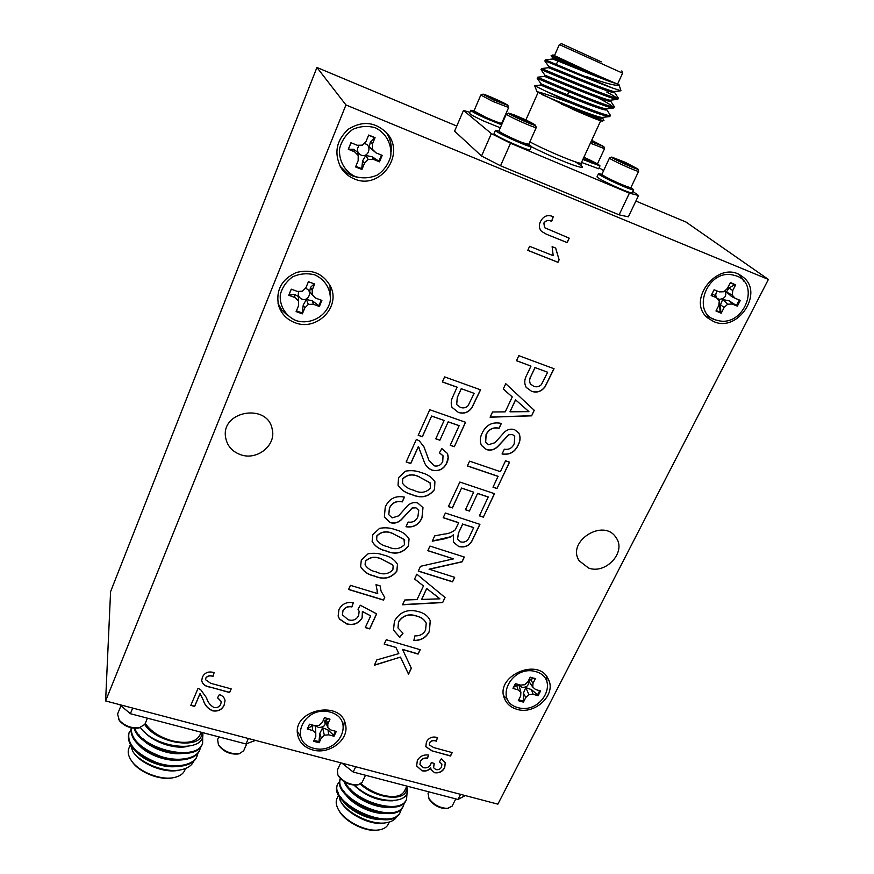 <?xml version="1.0" encoding="UTF-8"?>
<svg xmlns="http://www.w3.org/2000/svg" width="874" height="874" viewBox="0 0 874 874"><rect width="100%" height="100%" fill="white"/><g stroke="black" fill="none" stroke-linecap="round" stroke-linejoin="round"><path stroke-width="1.31" d="M629.094 165.612L629.531 164.694L620.813 160.707L622.998 162.914M620.365 161.657L620.813 160.707L616.017 159.079L628.788 165.481L633.541 167.087L629.531 164.694M625.456 162.422L611.702 157.08C609.495 157.396 639.069 170.867 637.911 169.01L625.456 162.422M611.702 157.08L609.495 157.943C608.173 158.751 638.872 172.735 638.665 171.228L637.911 169.01M609.495 157.943L601.891 174.363C602.874 175.532 607.43 178.012 615.558 181.803C624.091 185.649 629.193 187.571 630.864 187.571L633.617 189.636C633.748 191.756 596.767 174.876 598.515 173.631L601.88 174.265M630.864 187.571L629.783 187.976C628.756 189.002 602.131 176.854 602.273 175.423L601.891 174.363M598.515 173.631L597.084 176.701C595.314 178.001 632.263 194.869 632.153 192.706L633.617 189.636M520.303 119.126L520.806 118.001L529.098 121.967L528.77 122.699M523.002 120.339L520.806 118.001L513.693 115.226L523.231 120.437L530.365 123.212L529.098 121.967M513.825 114.745C525.099 119.388 532.31 122.884 535.467 125.211C536.723 127.167 506.308 113.489 508.581 113.117L513.825 114.745M535.467 125.211L536.275 127.484C536.527 129.09 505.019 114.92 506.352 114.035L508.581 113.117M522.991 142.801C514.065 139.512 498.89 132.083 498.934 131.034L495.482 130.302C493.723 131.668 531.687 148.722 531.512 146.493L528.748 144.319L522.991 142.801M498.934 131.034L499.349 132.138C499.262 133.656 526.519 145.914 527.579 144.822L528.672 144.396M531.512 146.493L530.081 149.673C530.245 151.945 492.302 134.902 494.083 133.493L495.482 130.302M469.873 112.353L463.493 110.419L491.352 133.613L510.525 143.249L629.4 193.176L638.533 195.492L632.776 191.406M603.563 170.67L599.127 167.732M583.898 157.211C593.883 161.81 599.247 164.705 599.979 165.885L598.646 168.758L581.505 162.411M482.852 94.195L493.504 99.898L507.881 105.415C508.002 104.388 483.519 93.42 482.852 94.195L480.798 95.037L473.981 110.911L470.78 110.244L469.491 113.227C469.917 114.232 474.648 116.832 483.672 121.038L500.31 127.779M500.19 102.487L500.529 101.69L492.291 97.921L494.247 99.931M497.972 101.57L500.529 101.69L503.697 103.613L490.128 97.964L487.069 96.053L492.291 97.921L491.887 98.838M480.798 95.037L492.663 101.351L508.646 107.524L507.881 105.415M501.676 123.3L500.671 123.693C498.956 123.638 493.908 121.726 485.54 117.968L474.374 111.927L473.981 110.911L485.747 117.269C494.564 121.224 499.873 123.234 501.676 123.3L508.646 107.524M470.78 110.244C471.206 111.227 475.948 113.828 484.983 118.034L501.621 124.796M585.842 76.311C606.316 83.642 617.383 86.471 619.043 84.811L620.988 90.765L612.477 88.034L545.376 59.858L555.94 65.255L557.852 60.962M614.498 92.338L618.366 98.139C619.699 101.766 540.318 67.833 541.519 68.543L559.666 77.393M597.423 96.249L604.043 99.778M610.533 100.936L614.378 106.748C615.547 110.659 535.828 76.573 537.685 77.207L564.058 89.749M595.904 105.874L601.41 108.9M606.589 109.501L610.423 115.335C611.396 118.34 566.527 100.379 544.863 90.732L571.607 103.329C551.549 95.943 540.012 92.087 537.018 91.759L534.691 85.75L544.863 90.732M612.477 88.034C591.239 80.441 543.289 59.716 544.873 60.951L545.354 59.858L552.27 59.028L552.707 57.957L551.112 55.685L582.969 69.122L552.958 54.931L551.112 55.685M606.709 91.989C614.149 95.998 617.863 98.401 617.863 99.221L617.579 99.363C614.313 100.881 538.897 68.522 541.028 69.636L541.509 68.554L548.391 67.724L548.839 66.653L556.29 70.554M588.136 92.731C604.524 101.002 613.111 106.038 613.887 107.83L613.537 107.994C609.691 109.578 534.932 77.458 537.204 78.289L537.674 77.207L544.524 76.399L545.005 75.328L541.028 69.647M588.027 103.023L595.675 107.065M609.451 115.521L609.506 116.603C604.895 116.198 592.266 111.774 571.607 103.329M619.043 84.811L582.969 69.122M619.076 84.789L617.645 83.97M554.52 55.466L552.958 54.931M595.937 74.913L617.568 84.123L622.616 73.165L559.349 44.596L554.455 55.619L595.937 74.913M600.7 61.584L563.359 44.519L600.7 61.584M601.29 61.857L561.556 43.7L601.29 61.857M574.36 110.026C591.469 117.083 601.334 120.557 603.956 120.437L602.317 121.082C600.241 120.983 590.922 117.302 574.36 110.026L537.018 91.759M463.493 110.419L454.589 131.144L481.541 156.02L491.352 133.613M638.533 195.492L628.351 216.839L619.12 214.84L629.4 193.176M510.525 143.249L500.54 165.776L619.12 214.84M603.956 120.437L602.656 118.034M582.401 107.655L577.266 105.099M606.938 108.737L606.512 109.665C607.31 113.347 539.334 84.538 540.689 85.029L534.691 85.75M614.815 83.139C601.159 79.075 552.27 58.208 552.27 59.028M614.903 91.475L614.444 92.447C615.514 95.627 548.129 67.09 548.391 67.724M587.841 87.651L597.849 92.917M610.915 100.117L610.478 101.067C611.407 104.498 543.726 75.83 544.524 76.399M588.104 98.216L596.571 102.771M540.689 85.029L541.159 83.959L561.239 93.66M587.612 108.398L594.702 112.331M602.984 117.324L602.568 118.219C602.579 120.066 581.45 112.451 561.665 104.225M596.134 75.011C575.682 66.992 552.226 57.094 552.707 57.957M620.988 90.765L614.684 91.497C611.713 92.775 547.244 65.364 548.839 66.653L544.873 60.972M597.958 91.661L605.212 95.681M617.579 99.363L610.653 100.149C607.19 101.482 543.278 74.279 544.994 75.317M596.756 101.559L602.667 104.989M607.004 108.595L606.632 108.769C602.678 110.157 539.334 83.15 541.159 83.959L537.204 78.289M594.965 111.151L599.793 114.112M609.506 116.603L602.623 117.367C599.498 118.645 554.892 100.434 541.738 94.468M500.54 165.776L481.541 156.02M599.979 165.885L582.849 159.494M582.958 159.243L592.026 163.077L597.423 163.962L583.264 158.598M591.687 140.31L603.847 146.624L604.568 148.624L597.423 163.962M604.568 148.678L590.354 143.194M603.847 146.624L591.043 141.708M591.578 140.539L599.772 144.844L591.152 141.468M597.51 144.166L597.805 143.544M768.388 279.44L345.951 104.956L105.612 700.948L497.863 804.156L768.388 279.44L685.992 222.04L635.879 201.053M105.612 700.948L110.583 591.643L316.934 67.473L456.774 126.042M255.536 740.387L245.944 743.96L130.379 713.708L119.607 704.63M147.422 718.177L144.822 724.437L138.813 728.031C131.002 728.872 124.523 726.414 119.399 720.657L117.564 714.069L120.951 705.766M140.201 727.714C131.515 728.632 124.316 725.901 118.613 719.499M127.375 711.174L122.589 707.142M128.926 733.133L128.751 733.526C126.49 744.582 135.448 754.437 155.616 763.111C173.205 769.699 193.154 766.64 196.737 756.939L196.901 756.534M131.155 727.791C129.778 738.847 139.108 748.515 159.134 756.797C176.548 763.1 196.027 760.009 199.512 750.515L199.676 750.121M134.159 728.282C139.479 749.488 196.497 763.745 202.298 744.08L202.462 743.676M131.056 729.714L129.079 732.729C126.839 743.763 135.798 753.617 155.965 762.292C173.555 768.88 193.493 765.832 197.076 756.141L197.983 752.711M131.264 727.824C130.794 738.901 140.463 748.384 160.281 756.25C177.466 762.215 196.432 759.036 199.851 749.728L200.747 746.276M134.825 728.337C141.468 749.28 196.978 762.499 202.637 743.282L202.702 733.537M181.169 769.754L178.624 770.267C164.629 773.545 141.031 764.193 133.361 752.274L132.662 751.247C140.627 763.614 165.863 773.326 181.169 769.754C188.118 768.224 192.433 765.078 194.104 760.304M129.975 745.631L128.904 748.231C127.451 751.902 128.27 756.01 131.329 760.555C138.682 771.84 160.772 780.591 174.101 777.543C179.541 776.385 183.081 774.003 184.698 770.42L185.539 768.475M149.924 743.676L148.809 743.577M172.517 752.47L171.73 751.902M174.101 777.543L172.779 777.805C160.095 780.701 139.086 772.387 132.083 761.647L131.329 760.555M129.614 741.873L132.662 751.247M144.767 724.568C157.287 744.298 203.391 750.209 201.872 732.423M201.14 732.237L199.818 735.307C195.896 742.157 186.774 744.025 172.429 740.901C159.811 737.274 150.754 731.44 145.259 723.388M132.695 708.071L130.379 713.708M245.944 743.96L248.369 738.508M202.626 732.62C206.985 753.825 155.168 749.094 140.495 727.638M172.571 752.055L173.205 752.558M148.318 743.239L149.279 743.282M144.833 748.799L147.608 751.159M137.852 752.197C147.564 760.959 159.341 765.515 173.172 765.875M140.299 745.38C150.153 754.393 162.182 759.058 176.395 759.364M142.757 738.541C152.753 747.805 165.044 752.569 179.618 752.82M133.646 748.078C139.774 759.681 165.306 770.212 180.252 765.722M136.235 741.37C142.265 753.049 168.278 763.8 183.278 759.178M138.846 734.641C144.767 746.396 171.26 757.354 186.304 752.612M144.013 731.527C152.273 741.469 173.085 749.324 186.708 746.615M218.795 736.858L217.615 739.557L218.424 744.735C223.799 751.323 230.758 754.317 239.301 753.727L243.671 750.777L246.839 743.632M218.424 744.735L219.145 745.926C223.984 751.859 230.244 754.546 237.925 754.011L239.301 753.727M720.766 312.291L721.258 313.154L724.109 307.55L727.649 304.207L732.183 304.043L729.331 300.94L732.237 304.065L737.383 306.14L729.266 300.896L722.678 299.498L720.482 304.72L720.766 312.291L716.188 310.576M711.305 295.073L713.829 294.658L719.291 300.831L718.81 305.419L715.97 311.024L721.258 313.154M717.292 291.064C715.555 293.325 715.325 295.521 716.604 297.673M717.095 298.242L719.073 299.345C724.939 298.821 726.971 295.893 725.147 290.55M737.383 306.14L740.322 300.394L735.121 298.285L732.27 295.139L732.762 290.529L735.646 284.88L731.363 282.914L730.336 282.695L727.463 288.365L723.901 291.741L719.346 291.894L714.08 289.764L711.163 295.565L716.418 297.684L719.291 300.831M730.293 282.794L734.761 284.76L728.949 288.038L726.48 292.014L731.516 296.483L735.121 298.285M729.976 283.405L731.363 282.914M720.231 312.947L719.204 301.639M719.149 300.656L719.073 299.345M713.829 294.658L716.418 297.684M734.171 275.332C762.062 281.352 744.255 328.231 717.478 320.387C689.564 315.011 706.815 267.28 734.171 275.332M729.266 300.896L732.237 304.065M726.48 292.014L732.27 295.139M728.949 288.038L732.762 290.529M734.761 284.76L735.646 284.88M720.482 304.72L724.109 307.55M722.678 299.498L727.649 304.207M739.328 299.99L736.531 305.43M339.997 166.038L347.339 173.238L352.397 175.882L357.63 177.378M391.137 151.737C391.814 144.428 390.023 137.819 385.795 131.919M354.276 178.886C380.004 190.63 406.323 154.283 386.931 133.187C375.416 121.868 362.623 120.503 348.551 129.079C336.315 140.179 333.748 152.994 340.849 167.524C344.116 172.779 348.595 176.57 354.276 178.886M546.949 681.196L546.49 676.323M503.675 695.649L507.226 699.364M516.807 709.273C534.768 715.314 556.749 694.579 548.359 679.317C538.624 656.298 493.832 676.52 504.691 699.025C506.953 704.083 510.995 707.503 516.807 709.273M330.438 299.553L329.99 285.175M278.03 303.365L281.81 310.019L287.404 315.306M295.041 322.724C316.322 331.454 340.565 307.528 330.885 287.076C323.522 273.507 311.996 268.646 296.308 272.502C281.636 279.254 275.714 290.223 278.533 305.397C281.209 313.744 286.716 319.513 295.041 322.724M343.711 726.305L344.356 721.148M297.433 731.396L300.219 736.105M312.652 749.936C329.443 755.038 349.622 739.426 345.47 724.437C341.079 699.211 292.091 709.808 297.673 734.892C299.312 742.441 304.305 747.456 312.652 749.936M705.886 316.071L713.293 318.857M743.905 281.242L739.513 274.862M713.752 321.588C738.432 332.928 764.936 291.413 742.146 276.479C719.193 258.267 684.888 300.743 708.071 318.202L713.752 321.588M392.47 564.779L382.036 559.36C375.612 556.181 370.063 556.847 365.398 561.37L365.135 564.899C367.539 568.635 371.264 570.973 376.301 571.913C382.725 575.059 388.253 574.371 392.874 569.848L393.136 566.068L392.426 564.626L382.036 559.36M404.083 539.531L393.617 534.003C387.171 530.758 381.599 531.425 376.891 535.991L376.661 539.728C379.13 543.42 382.845 545.747 387.816 546.72C394.25 549.921 399.8 549.243 404.465 544.688L404.028 539.389L393.617 534.003M430.117 482.896L419.596 477.117C413.107 473.719 407.47 474.363 402.685 479.028L402.586 483.344C405.186 486.862 408.868 489.145 413.631 490.183C420.11 493.537 425.725 492.881 430.467 488.205L430.063 482.765L419.596 477.117M547.637 372.248L535.052 367.593L531.01 376.159C529.415 378.912 529.24 381.534 530.485 384.025L533.741 386.297C536.549 387.346 539.105 386.8 541.388 384.636L547.637 372.248L535.052 367.593M523.613 406.945L515.605 399.877L509.99 411.818L528.923 411.632L515.605 399.877M434.684 594.724L426.774 588.541L421.639 599.444L439.939 598.832L426.774 588.541M474.156 393.344L461.297 388.733L457.386 397.288L456.665 404.564L460.38 407.382C463.242 408.431 465.809 407.874 468.082 405.711L474.156 393.344L461.297 388.733M473.752 527.699L462.728 524.105L458.566 532.932L457.506 539.214L460.773 541.935C464.684 542.699 467.459 541.225 469.098 537.488L473.686 527.557L462.728 524.105M569.105 238.121L567.051 242.535L546.567 234.298L541.432 231.304M553.155 216.665L551.581 221.33C548.468 219.713 545.889 220.281 543.857 223.045L544.568 227.655M546.654 234.385L541.476 231.348C539.05 228.507 538.723 225.23 540.503 221.515C543.486 215.933 547.736 214.327 553.264 216.708L551.669 221.406C548.555 219.789 545.977 220.357 543.934 223.121L544.611 227.699L569.214 238.165L567.15 242.622L546.567 234.298M362.481 611.767L362.087 617.776C358.558 623.49 353.38 625.489 346.563 623.763L339.473 618.901L338.129 616.028M370.674 615.864L362.371 611.407L362.131 617.929C358.602 623.654 353.424 625.642 346.607 623.916L339.516 619.065L338.14 616.104L338.915 609.681C341.865 603.978 346.661 601.651 353.336 602.678L351.916 606.927C347.819 606.206 344.837 607.528 342.958 610.915L342.444 614.848L348.191 619.764C352.932 621.108 356.406 619.721 358.635 615.602L359.138 611.385L358.001 609.211L360.317 605.245L376.65 613.865L369.713 628.898L365.277 627.587L370.674 615.864L362.415 611.56M376.552 613.81L369.669 628.745L365.343 627.466M359.116 611.308L358.034 609.156M353.249 602.667L351.872 606.774C347.776 606.053 344.793 607.386 342.925 610.762L342.422 614.772M384.658 597.357L383.468 599.935L348.606 589.371M380.103 585.886L381.053 591.021M377.743 593.643L376.006 584.63L380.135 585.897L381.075 591.097L384.735 597.445L383.511 600.088L348.551 589.491L350.43 585.34L377.743 593.643L377.022 591.774M381.993 559.207C375.569 556.039 370.019 556.705 365.354 561.228L365.398 561.37M365.354 561.228L365.113 564.833M393.103 565.991L392.426 564.626M397.484 564.309L396.818 570.995C391.082 578.26 383.588 579.899 374.345 575.933C368.009 574.568 363.42 571.399 360.58 566.418M361.323 560.103L368.041 553.821C373.58 552.794 378.879 553.242 383.948 555.154C390.11 556.541 394.633 559.611 397.506 564.375L396.872 571.148C391.137 578.402 383.631 580.052 374.389 576.086C368.009 574.71 363.42 571.52 360.601 566.494L361.323 560.103M393.562 533.861C387.127 530.627 381.545 531.283 376.847 535.849L376.891 535.991M376.847 535.849L376.639 539.662M404.662 540.645L404.028 539.389M409.021 538.832L408.42 545.868C402.63 553.209 395.092 554.848 385.816 550.795C379.6 549.396 375.033 546.25 372.116 541.356M372.794 534.691L379.578 528.344C385.139 527.328 390.459 527.787 395.551 529.742C401.603 531.163 406.104 534.222 409.043 538.897L408.475 546.01C402.685 553.351 395.146 554.99 385.871 550.937C379.611 549.538 375.033 546.37 372.138 541.421L372.794 534.691M418.701 510.383L415.849 507.696L412.178 507.881L401.428 519.495C398.162 522.619 394.436 523.635 390.23 522.532L384.309 516.938M422.961 507.565L421.978 517.616C418.908 524.673 413.588 527.678 406.049 526.629M404.345 497.098L402.226 501.752C396.315 500.616 392.044 502.725 389.411 508.078L388.766 514.622M390.285 522.674L384.331 517.004L385.259 507.095C388.996 498.683 395.387 495.361 404.443 497.131L402.28 501.894C396.359 500.747 392.087 502.856 389.465 508.22L388.799 514.699L392.186 517.889L398.588 515.868L407.841 505.456C410.813 502.845 414.112 502.015 417.75 502.987L422.983 507.641L422.033 517.747C418.93 524.859 413.588 527.852 405.995 526.749L408.158 522.051C412.812 522.75 416.057 520.948 417.903 516.621L418.733 510.449L415.904 507.827L412.233 508.012L401.472 519.637C398.216 522.761 394.491 523.777 390.285 522.674L390.23 522.532M419.542 476.986C413.052 473.588 407.415 474.232 402.63 478.897L402.685 479.028M402.63 478.897L402.564 483.278M430.554 483.704L430.063 482.765M434.87 481.629L434.454 489.473C428.544 497 420.918 498.628 411.578 494.378C405.591 492.925 401.068 489.833 398.009 485.103M398.555 477.663L405.46 471.173C411.086 470.157 416.461 470.682 421.574 472.736C427.386 474.211 431.832 477.204 434.902 481.694L434.509 489.604C428.599 497.131 420.973 498.77 411.632 494.509C405.612 493.056 401.079 489.943 398.031 485.168L398.555 477.663M419.487 448.537L418.351 446.527L410.704 463.406L406.202 461.887M447.28 453.289L448.154 457.342L446.723 462.892C443.653 469.119 438.792 471.523 432.117 470.103C428.424 468.595 425.857 466.039 424.414 462.422M442.998 455.715L439.425 452.776M423.988 446.898L428.784 460.008M421.923 455.78L418.406 446.658L410.758 463.537L406.159 461.985L416.385 439.36L419.367 440.922L424.021 446.964L428.817 460.063L434.149 465.842C438.06 466.618 440.933 465.187 442.747 461.538L443.031 455.78L439.371 452.863L441.862 448.602L447.313 453.344C448.624 456.512 448.449 459.735 446.789 463.012C443.719 469.251 438.846 471.654 432.171 470.234C428.468 468.715 425.889 466.126 424.436 462.488L421.923 455.78M465.492 422.229L454.305 446.723L450.219 445.314L459.156 425.627L448.187 421.803L439.884 440.223L435.765 438.803L444.123 420.481L431.636 416.024L422.295 436.65L418.242 435.252M439.819 440.103L435.809 438.715M454.24 446.603L450.252 445.227M422.295 436.65L418.198 435.339L429.779 409.72L465.591 422.273L454.305 446.723M431.636 416.024L422.35 436.771M444.123 420.481L431.69 416.144M448.187 421.803L439.884 440.223M459.221 425.747L448.253 421.923M445.259 762.707L444.637 767.536C442.452 771.502 439.054 773.173 434.433 772.55L431.013 769.601L430.729 767.842C428.315 770.54 425.354 771.458 421.858 770.595L416.625 765.908M434.433 772.55L430.98 769.513M441.873 764.062L439.502 761.691M434.138 763.505L433.526 767.612M428.555 755.016L427.43 758.064C424.218 757.66 421.858 758.741 420.35 761.309L419.957 764.619M421.858 770.595L416.647 765.995L417.324 760.522C419.749 756.261 423.529 754.426 428.675 755.038L427.484 758.239C424.272 757.834 421.913 758.916 420.405 761.472L419.99 764.706L423.453 767.689C426.676 768.301 429.09 767.241 430.696 764.499L431.319 762.401L434.269 763.559L433.559 767.7L435.908 769.612C438.442 770.038 440.332 769.164 441.556 766.979L441.894 764.149L439.436 761.811L441.315 758.807L445.281 762.784L444.702 767.711C442.506 771.676 439.109 773.348 434.487 772.725M430.784 768.017C428.358 770.715 425.409 771.633 421.902 770.77M534.964 367.484L531.01 376.159M530.922 376.049C529.338 378.803 529.163 381.425 530.409 383.915L530.452 383.97M553.941 368.697L544.972 386.723C541.367 391.476 536.865 392.961 531.447 391.191L526.214 387.422C524.094 383.446 524.324 379.24 526.88 374.804L530.988 366.097L516.501 360.667M531.447 391.191L526.17 387.357M530.988 366.097L516.468 360.733L518.828 355.685L554.05 368.741L545.048 386.832C541.454 391.585 536.942 393.082 531.534 391.312M515.529 399.768L509.99 411.818M523.526 406.825L528.923 411.632M534.156 410.223L531.621 415.838L490.106 417.204L492.554 411.982L505.238 411.862L512.251 396.927L503.293 388.974M531.534 415.718L490.172 417.084M512.251 396.927L503.271 389.006L505.751 383.708L534.254 410.31L531.621 415.838M514.688 436.246L512.404 434.465L508.744 434.618L497.688 446.494C494.345 449.684 490.609 450.689 486.447 449.52L481.432 445.369M518.795 432.98C520.543 436.76 520.358 440.682 518.227 444.757C514.95 451.989 509.575 455.048 502.102 453.901M501.261 423.398L498.999 428.205C493.144 426.971 488.828 429.101 486.053 434.597L485.627 442.233M486.523 449.64L481.465 445.434C479.771 441.599 479.935 437.634 481.967 433.526C485.933 424.884 492.401 421.519 501.37 423.431L499.076 428.326C493.22 427.091 488.905 429.221 486.13 434.728L485.66 442.299L488.555 444.724L495.001 442.703L504.517 432.051C507.554 429.385 510.864 428.577 514.469 429.604L518.828 433.045C520.631 436.836 520.445 440.78 518.304 444.877C514.994 452.175 509.575 455.212 502.058 453.999L504.342 449.181C508.963 449.946 512.251 448.111 514.207 443.675L514.731 436.312L512.481 434.586L508.821 434.739L497.754 446.625C494.422 449.804 490.675 450.82 486.523 449.64L486.447 449.52M555.591 248.041L559.076 259.654L557.874 262.233L527.787 250.303M559.163 259.742L557.962 262.32L527.776 250.357L529.622 246.304L553.198 255.678L552.117 246.654L555.678 248.085L559.076 259.654M231.118 688.865L229.589 692.372L209.356 686.866C205.128 686.134 202.582 684.047 201.708 680.617M214.064 672.598L212.994 676.279C209.891 675.143 207.488 675.733 205.794 678.038L205.532 679.601M209.367 687.03C205.095 686.287 202.539 684.178 201.708 680.704L202.397 677.11C204.745 672.51 208.657 671.014 214.119 672.619L213.016 676.443C209.902 675.318 207.499 675.897 205.805 678.213L205.532 679.688L210.667 683.282L231.195 688.887L229.611 692.547L209.356 686.866M225.011 700.577L224.148 704.947C221.963 709.633 218.085 711.534 212.535 710.649C207.739 708.486 204.691 705.012 203.38 700.227L200.026 693.574L194.629 706.236L190.871 705.231M221.253 701.483L217.626 697.649M203.391 700.402L200.037 693.748L194.64 706.411L190.805 705.384L198.016 688.417L200.539 689.499L206.526 697.791C207.63 701.986 210.11 705.231 213.933 707.514C217.2 708.006 219.472 706.869 220.772 704.116L221.264 701.571L217.55 697.791L219.363 694.579C222.641 695.682 224.531 697.703 225.022 700.664L224.159 705.11C221.974 709.808 218.107 711.709 212.557 710.824C207.761 708.661 204.702 705.187 203.391 700.402L203.38 700.227M452.077 752.569L450.449 755.846L432.171 750.886L425.769 746.615M437.437 737.569L436.224 740.999C433.428 739.972 431.177 740.54 429.462 742.703L429.265 744.866M432.226 751.05L425.802 746.702L426.457 741.873C428.926 737.569 432.619 736.148 437.546 737.601L436.279 741.163C433.482 740.136 431.232 740.704 429.516 742.867L429.287 744.954L433.668 747.554L452.208 752.601L450.514 756.021L432.171 750.886M426.709 588.388L421.639 599.444M434.629 594.582L439.939 598.832M444.964 597.434L442.659 602.568L402.553 604.775L404.782 600.001L417.051 599.597L423.453 585.951L414.615 578.938M442.594 602.415L402.63 604.611M423.453 585.951L414.582 579.014L416.832 574.185L445.063 597.51L442.659 602.568M426.206 623.096L426.173 623.02C424.371 619.524 421.301 617.219 416.964 616.115C409.163 613.34 403.012 615.209 398.533 621.72L397.976 627.893M430.237 620.638L429.331 631.301C426.228 637.375 421.082 640.413 413.872 640.413M402.881 633.18L399.746 637.179L393.464 630.045M417.018 616.268C409.218 613.493 403.067 615.362 398.577 621.873L397.998 627.969L403.001 633.246L399.8 637.332L393.486 630.121L394.425 621.108C399.921 611.691 408.147 608.588 419.105 611.8C424.458 613.253 428.173 616.225 430.27 620.715L429.385 631.454C426.261 637.561 421.082 640.598 413.839 640.566L414.899 635.857C419.837 636.075 423.398 634.153 425.583 630.078L426.228 623.173C424.425 619.677 421.355 617.372 417.018 616.268L416.964 616.115M411.283 668.14L408.475 674.029L400.489 657.095L374.323 665.256L376.836 659.881L398.817 653.61L395.933 647.437L384.232 644.007M400.489 657.095L374.411 665.048M420.077 649.677L418.056 653.916L402.499 649.36L411.348 668.271L408.529 674.193L400.543 657.259M395.933 647.437L384.178 644.138L386.242 639.724L420.197 649.71L418.111 654.08L402.543 649.513M398.817 653.61L395.988 647.59M461.232 388.624L457.386 397.288M457.321 397.167L456.632 404.498M480.46 389.782L471.774 407.776C468.235 412.517 463.701 414.025 458.184 412.277L452.011 407.35C450.656 403.613 451.05 399.811 453.18 395.955L457.08 387.138L442.364 381.872M458.184 412.277L451.989 407.295M457.146 387.248L442.331 381.949L444.604 376.902L480.569 389.826L471.84 407.885C468.3 412.637 463.766 414.145 458.249 412.397M454.567 577.277L452.524 581.844L418.253 571.137L420.514 566.308L453.497 558.857L427.845 550.587M452.47 581.691L418.307 571.028M464.225 557L461.985 561.731L429.09 569.171L454.688 577.321L452.524 581.844M453.497 558.857L427.801 550.696L429.953 546.075L464.345 557.044L462.04 561.873L429.145 569.313M462.663 523.963L458.566 532.932M458.5 532.79L457.473 539.149M479.804 524.313L473.063 538.46C470.409 545.179 465.602 547.834 458.621 546.436L453.453 542.186L453.486 534.779L450.645 536.92L444.32 538.865L432.237 541.192L434.717 535.871L443.959 534.123C448.253 533.796 452.022 532.364 455.256 529.819L458.686 522.663L443.238 517.627M450.58 536.778L432.313 541.028M458.621 546.436L453.42 542.109M458.752 522.805L443.184 517.725L445.379 513.027L479.924 524.345L473.129 538.592C470.474 545.321 465.656 547.976 458.686 546.578M453.551 534.91L450.645 536.92M494.4 493.668L483.344 517.157L479.389 515.846L488.238 496.956L477.608 493.395L469.393 511.072L465.405 509.761L473.686 492.193L461.581 488.031L452.328 507.805L448.417 506.516M469.327 510.94L465.449 509.662M483.278 517.015L479.433 515.747M452.328 507.805L448.373 506.614L459.844 482.055L494.52 493.701L483.344 517.157M461.581 488.031L452.393 507.936M473.686 492.193L461.647 488.162M477.608 493.395L469.393 511.072M488.304 497.088L477.685 493.526M509.422 462.127L496.978 488.555L493.002 487.211L498.049 476.297L467.393 465.864M496.902 488.424L493.045 487.124M498.125 476.428L467.35 465.951L469.6 461.144L500.387 471.665L505.554 460.795L509.542 462.171L496.978 488.555M240.689 454.731C257.098 460.773 276.403 445.281 272.218 429.309C267.75 402.761 220.74 410.813 225.601 437.415C227.131 445.849 232.156 451.629 240.689 454.731M588.563 568.034C605.944 574.688 626.789 551.767 616.028 537.608C603.803 517.67 566.123 541.498 579.222 560.813L588.563 568.034M345.951 104.956L316.934 67.473M359.323 145.226C356.373 149.203 356.942 152.491 361.028 155.091C368.981 158.489 372.619 144.21 363.923 143.598M358.187 155.408L357.51 152.185L353.773 149.312L348.289 149.257L354.538 151.781L358.187 155.408L358.165 160.619L355.576 166.934L361.934 169.469L364.534 163.176L368.183 159.439L373.329 159.352L379.502 161.843L382.2 155.375L376.017 152.874L372.4 149.236L372.444 144.002L375.066 137.633L368.686 135.033L366.064 141.413L362.382 145.171L357.215 145.259L350.955 142.724L348.289 149.257M353.773 149.312L354.538 151.781M348.529 148.951L351.042 142.757M368.609 135.219L374.52 137.677L370.325 142.123L369.232 147.105L376.017 152.874M369.232 147.105L372.4 149.236M370.325 142.123L372.444 144.002M374.52 137.677L375.066 137.633M381.479 155.08L378.923 161.209L372.171 156.741L365.758 155.517L362.59 160.892L361.727 168.671L355.816 166.344M361.727 168.671L361.934 169.469M362.59 160.892L364.534 163.176M365.758 155.517L368.183 159.439M372.171 156.741L373.329 159.352M378.923 161.209L379.502 161.843M375.394 127.801C386.068 133.066 392.087 144.33 390.722 156.293C388.493 164.028 384.123 170.233 377.623 174.909C370.325 178.132 362.885 178.689 355.303 176.592C344.662 171.512 338.457 160.39 339.647 148.318C341.81 140.485 346.191 134.17 352.779 129.385C360.186 126.129 367.725 125.594 375.394 127.801M298.897 291.37C297.51 294.822 298.482 297.4 301.836 299.083C309.145 302 313.056 289.753 305.212 288.442M298.493 300.842L298.34 296.494L294.462 294.33L288.759 295.292L294.877 297.521L298.493 300.842L298.547 305.682L296.122 311.592L302.36 313.853L304.797 307.954L308.303 304.414L313.318 304.25L319.371 306.468L321.894 300.405L315.831 298.176L312.247 294.866L312.204 290.004L314.662 284.028L308.402 281.712L305.944 287.699L302.426 291.25L297.378 291.413L291.25 289.163L288.759 295.292M294.462 294.33L294.877 297.521M289.043 294.833L291.293 289.185M308.402 281.723L314.203 283.908L310.488 287.371L309.68 291.566L312.247 294.866M310.488 287.371L312.204 290.004M321.228 300.153L318.857 305.714L312.51 300.929L306.435 299.454L303.245 304.96L302.218 312.947L296.417 310.882M302.218 312.947L302.36 313.853M303.245 304.96L304.797 307.954M306.435 299.454L308.303 304.414M312.51 300.929L313.318 304.25M318.857 305.714L319.371 306.468M314.826 274.884C325.314 279.604 331.355 289.971 330.219 301.115C327.116 315.94 310.685 325.27 296.013 320.583C285.569 316.038 279.341 305.802 280.314 294.56C282.302 287.24 286.464 281.297 292.812 276.741C299.99 273.584 307.32 272.961 314.826 274.884M315.864 725.584L318.551 727.572C325.062 727.015 326.723 724.437 323.522 719.837M315.765 732.882L315.503 725.868L312.171 725.606L307.266 729.058L312.619 730.5L315.765 732.882L315.798 736.618L313.646 741.294L319.097 742.747L321.261 738.071L324.341 735.187L328.733 734.826L334.032 736.247L336.261 731.451L330.951 730.019L327.837 727.627L327.816 723.891L329.99 719.171L324.516 717.685L322.342 722.405L319.25 725.311L314.837 725.671L309.483 724.218L307.266 729.058M312.171 725.606L312.619 730.5M329.083 718.767L326.231 719.488L325.467 721.542L327.837 727.627M326.231 719.488L327.816 723.891M335.55 731.265L333.562 735.242L327.958 729.866L322.582 727.78L319.818 733.406L318.966 741.6L314.072 740.365M318.966 741.6L319.097 742.747M319.818 733.406L321.261 738.071M322.582 727.78L324.341 735.187M327.958 729.866L328.733 734.826M333.562 735.242L334.032 736.247M330.164 712.113C356.199 719.171 339.199 755.311 313.515 748.231C287.371 741.644 304.01 704.815 330.164 712.113M519.178 684.713L521.865 687.412C526.967 687.488 529.12 685.347 528.3 680.966M539.695 690.711L537.51 694.786L531.436 689.597L525.787 687.62L523.428 693.082L523.439 702.128L525.798 697.496L528.934 694.622L533.151 694.295L538.122 695.737L540.558 690.973L535.587 689.52L532.758 687.117L532.976 683.381L535.358 678.694L530.223 677.175L527.841 681.873L524.695 684.757L520.456 685.085L515.431 683.621L513.005 688.417L518.031 689.881L520.882 692.284L519.134 685.675L516.61 685.271L513.3 687.488M516.61 685.271L518.031 689.881M520.882 692.284L520.675 695.999L518.315 700.653L523.439 702.128M534.495 678.268L530.452 679.251L528.934 681.414L532.758 687.117M530.452 679.251L532.976 683.381M523.144 701.035L518.719 699.856M523.428 693.082L525.798 697.496M525.787 687.62L528.934 694.622M531.436 689.597L533.151 694.295M537.51 694.786L538.122 695.737M535.981 671.669C560.409 678.836 541.836 714.779 517.736 707.569C493.176 700.861 511.454 664.24 535.981 671.669M428.795 791.822L428.052 793.33L429.068 799.054C433.471 805.347 439.447 808.537 446.985 808.614L452.109 806.167L455.78 798.88M428.435 797.776C433.34 804.779 439.972 808.319 448.362 808.417M465.263 795.569L457.998 799.47L460.576 794.346M355.696 766.749L353.194 772.037L341.92 763.122M341.046 797.394C345.481 809.39 371.275 822.631 385.543 818.894M343.864 791.101C348.213 803.14 374.433 816.589 388.733 812.744M346.705 784.797C350.955 796.88 377.59 810.526 391.923 806.571M354.025 785.18C365.201 795.941 378.049 801.163 392.568 800.824M340.062 780.875L337.987 783.607C327.051 802.31 392.109 833.425 400.598 811.487L401.592 808.177M340.412 778.658C332.655 797.94 395.605 826.465 403.58 805.424L404.564 802.092M345.099 782.274C354.188 801.666 400.838 815.551 406.563 799.349L407.186 791.014M338.172 792.237L340.128 800.431C346.563 813.137 371.439 825.417 386.079 822.773C392.055 821.811 395.846 819.32 397.43 815.289M337.812 784L337.626 784.371C326.712 803.086 391.683 834.178 400.216 812.263L400.412 811.859M340.357 778.592C330.372 797.383 394.873 827.776 403.198 806.199L403.384 805.795M343.995 781.607C351.348 801.382 400.237 816.917 406.192 800.103L406.377 799.71M406.694 786.524C413.577 805.97 373.864 804.539 354.593 785.213M344.116 801.119C353.205 811.498 365.124 817.343 379.895 818.676M346.825 794.717C356.024 805.315 368.151 811.258 383.216 812.547M349.556 788.293C358.853 799.109 371.188 805.14 386.559 806.396M338.314 795.668L336.982 798.497C335.594 801.545 336.031 805.151 338.282 809.335C344.29 821.068 366.13 832.135 378.945 829.907C383.566 829.197 386.647 827.35 388.165 824.357L389.291 822.073M378.945 829.907L377.623 830.092C365.419 832.212 344.662 821.691 338.937 810.515L338.282 809.335M360.809 797.328L358.395 796.651M374.968 804.583L373.001 803.195M357.553 796.039L359.465 796.487M374.585 803.741L376.06 804.888M351.468 799.033L354.768 802.343M360.339 784.109C377.754 800.136 409.098 801.851 406.388 787.146M457.998 799.47L353.194 772.037M406.902 786.097L404.411 791.199C401.264 796.454 394.141 797.82 383.031 795.285C374.749 793.035 367.408 789.156 361.017 783.672M386.079 822.773L383.642 823.122C370.194 825.537 346.912 813.749 340.663 801.403L340.128 800.431M351.293 770.529L342.827 763.843M365.518 775.26L362.153 782.285L358.122 784.841C349.698 785.049 342.947 781.738 337.877 774.91L337.32 770.114L340.762 762.816M358.122 784.841L356.756 785.071C349.174 785.267 343.111 782.285 338.544 776.145L337.877 774.91M574.961 161.712C585.984 168.103 585.11 169.119 572.339 164.76C556.574 158.817 540.853 151.748 525.176 143.587M529.841 141.872C548.184 151.65 581.713 165.361 581.254 162.968L581.461 165.907M638.665 171.228L630.941 187.517M506.352 114.035L498.934 130.936M536.275 127.484L528.748 144.33M577.059 105.525L577.561 104.432M581.068 96.708L581.571 95.605M585.088 87.848L585.591 86.745M565.041 100.335L565.423 99.483M567.488 94.905L569.411 90.645M572.907 82.888L573.41 81.785M618.366 98.139L617.863 99.221M614.389 106.748L613.887 107.83M610.423 115.324L609.921 116.395M538.089 92.447L525.875 119.967M600.689 120.776L581.254 162.968M561.556 43.7L559.349 44.596M621.829 70.914L622.616 73.165M606.632 108.769L613.537 107.994M196.737 756.939L197.076 756.141M199.512 750.526L199.851 749.717M202.287 744.08L202.637 743.271M128.751 733.526L129.09 732.718M400.226 812.241L400.598 811.487M403.209 806.178L403.58 805.413M406.202 800.092L406.574 799.328M337.626 784.371L337.976 783.607"/></g></svg>
